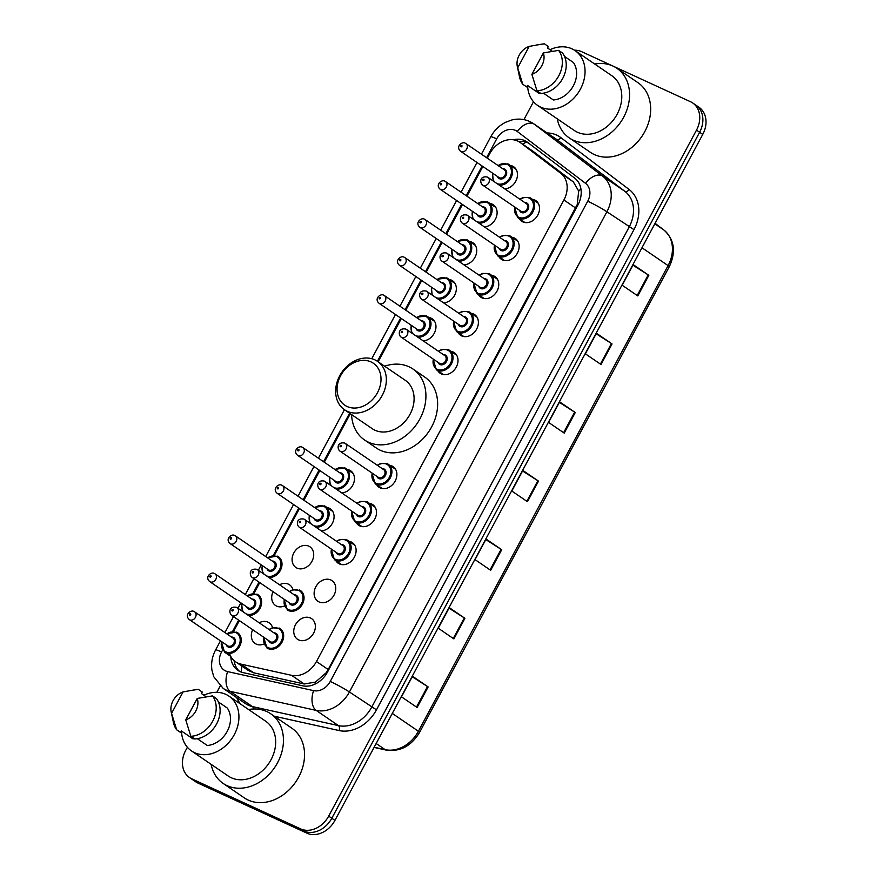 <?xml version="1.0" encoding="UTF-8"?>
<svg xmlns="http://www.w3.org/2000/svg" width="877" height="877" viewBox="0 0 877 877"><rect width="100%" height="100%" fill="white"/><g stroke="black" fill="none" stroke-linecap="round" stroke-linejoin="round"><path stroke-width="1.32" d="M512.08 237.294A12.497 9.943 124.3 0 1 514.218 237.941A12.497 9.943 124.3 0 1 515.38 238.599A12.497 9.943 124.3 0 1 516.991 253.815A12.497 9.943 124.3 0 1 502.444 259.888A12.497 9.943 124.3 0 1 501.282 259.23A12.497 9.943 124.3 0 1 498.87 256.643M491.701 275.301A12.497 9.943 124.3 0 1 493.839 275.948A12.497 9.943 124.3 0 1 495.001 276.606A12.497 9.943 124.3 0 1 496.612 291.822A12.497 9.943 124.3 0 1 482.065 297.895A12.497 9.943 124.3 0 1 480.903 297.237A12.497 9.943 124.3 0 1 478.491 294.639M471.322 313.297A12.497 9.943 124.3 0 1 473.459 313.944A12.497 9.943 124.3 0 1 474.621 314.602A12.497 9.943 124.3 0 1 476.233 329.829A12.497 9.943 124.3 0 1 461.686 335.902A12.497 9.943 124.3 0 1 460.524 335.244A12.497 9.943 124.3 0 1 458.112 332.646M450.953 351.304A12.497 9.943 124.3 0 1 453.08 351.951A12.497 9.943 124.3 0 1 454.242 352.609A12.497 9.943 124.3 0 1 455.865 367.825A12.497 9.943 124.3 0 1 441.306 373.909A12.497 9.943 124.3 0 1 440.144 373.251A12.497 9.943 124.3 0 1 437.733 370.653M389.816 465.314A12.497 9.943 124.3 0 1 391.953 465.961A12.497 9.943 124.3 0 1 393.115 466.619A12.497 9.943 124.3 0 1 394.727 481.846A12.497 9.943 124.3 0 1 380.18 487.919A12.497 9.943 124.3 0 1 379.017 487.261A12.497 9.943 124.3 0 1 376.606 484.663M369.436 503.321A12.497 9.943 124.3 0 1 371.574 503.968A12.497 9.943 124.3 0 1 372.736 504.626A12.497 9.943 124.3 0 1 374.347 519.842A12.497 9.943 124.3 0 1 359.8 525.915A12.497 9.943 124.3 0 1 358.638 525.257A12.497 9.943 124.3 0 1 356.226 522.67M349.057 541.328A12.497 9.943 124.3 0 1 351.195 541.975A12.497 9.943 124.3 0 1 352.357 542.633A12.497 9.943 124.3 0 1 353.968 557.849A12.497 9.943 124.3 0 1 339.421 563.922A12.497 9.943 124.3 0 1 338.259 563.264A12.497 9.943 124.3 0 1 335.847 560.666M330.815 579.971A12.497 9.943 124.3 0 1 331.977 580.629A12.497 9.943 124.3 0 1 333.6 595.856A12.497 9.943 124.3 0 1 319.053 601.929A12.497 9.943 124.3 0 1 317.88 601.271A12.497 9.943 124.3 0 1 316.268 586.044A12.497 9.943 124.3 0 1 330.815 579.971M310.436 617.978A12.497 9.943 124.3 0 1 311.609 618.636A12.497 9.943 124.3 0 1 313.221 633.852A12.497 9.943 124.3 0 1 298.673 639.925A12.497 9.943 124.3 0 1 297.511 639.267A12.497 9.943 124.3 0 1 295.889 624.051A12.497 9.943 124.3 0 1 310.436 617.978M532.46 199.287A12.497 9.943 124.3 0 1 534.586 199.934A12.497 9.943 124.3 0 1 535.759 200.592A12.497 9.943 124.3 0 1 537.371 215.819A12.497 9.943 124.3 0 1 522.824 221.892A12.497 9.943 124.3 0 1 521.662 221.234A12.497 9.943 124.3 0 1 519.239 218.636M259.164 622.78A12.497 9.943 124.3 0 1 268.022 622.166A12.497 9.943 124.3 0 1 269.184 622.823A12.497 9.943 124.3 0 1 272.561 627.68M263.922 644.058A12.497 9.943 124.3 0 1 256.259 644.113A12.497 9.943 124.3 0 1 255.097 643.455A12.497 9.943 124.3 0 1 252.686 629.708M279.544 584.773A12.497 9.943 124.3 0 1 288.401 584.159A12.497 9.943 124.3 0 1 289.563 584.816A12.497 9.943 124.3 0 1 292.94 589.673M284.301 606.051A12.497 9.943 124.3 0 1 276.628 606.106A12.497 9.943 124.3 0 1 275.466 605.448A12.497 9.943 124.3 0 1 273.065 591.701M308.781 546.152A12.497 9.943 124.3 0 1 309.943 546.809A12.497 9.943 124.3 0 1 311.554 562.036A12.497 9.943 124.3 0 1 297.007 568.11A12.497 9.943 124.3 0 1 295.845 567.452A12.497 9.943 124.3 0 1 294.233 552.225A12.497 9.943 124.3 0 1 308.781 546.152M327.022 507.509A12.497 9.943 124.3 0 1 329.16 508.156A12.497 9.943 124.3 0 1 330.322 508.813A12.497 9.943 124.3 0 1 333.03 521.859A12.497 9.943 124.3 0 1 321.289 530.87M347.402 469.502A12.497 9.943 124.3 0 1 349.539 470.149A12.497 9.943 124.3 0 1 350.701 470.806A12.497 9.943 124.3 0 1 353.409 483.863A12.497 9.943 124.3 0 1 341.668 492.863M469.666 241.482A12.497 9.943 124.3 0 1 471.804 242.129A12.497 9.943 124.3 0 1 472.966 242.786A12.497 9.943 124.3 0 1 475.674 255.832A12.497 9.943 124.3 0 1 463.933 264.843M490.046 203.475A12.497 9.943 124.3 0 1 492.172 204.122A12.497 9.943 124.3 0 1 493.345 204.78A12.497 9.943 124.3 0 1 496.053 217.836A12.497 9.943 124.3 0 1 484.312 226.836M449.287 279.478A12.497 9.943 124.3 0 1 451.425 280.125A12.497 9.943 124.3 0 1 452.587 280.793A12.497 9.943 124.3 0 1 455.295 293.839A12.497 9.943 124.3 0 1 443.554 302.839M428.908 317.485A12.497 9.943 124.3 0 1 431.045 318.132A12.497 9.943 124.3 0 1 432.208 318.789A12.497 9.943 124.3 0 1 434.915 331.846A12.497 9.943 124.3 0 1 423.185 340.846M510.425 165.468A12.497 9.943 124.3 0 1 512.552 166.115A12.497 9.943 124.3 0 1 513.714 166.773A12.497 9.943 124.3 0 1 516.421 179.829A12.497 9.943 124.3 0 1 504.692 188.829M229.522 653.453A23.427 18.636 -55.7 0 0 235.639 661.839L248.114 670.357L253.639 672.791L304.22 683.983L315.413 682.109L326.134 672.823L328.195 669.535L577.23 204.527L578.688 191.109L573.405 181.956L533.205 151.403L519.897 142.293A23.427 18.636 -55.7 0 0 517.715 141.054A23.427 18.636 -55.7 0 0 489.662 153.815L487.316 158.2M235.639 661.839A23.427 18.636 -55.7 0 0 240.945 664.119L291.515 675.312A23.427 18.636 -55.7 0 0 316.454 661.51L563.9 200.011A23.427 18.636 -55.7 0 0 560.71 173.273L520.51 142.732A23.427 18.636 -55.7 0 0 519.897 142.293M482.854 166.498L466.937 196.196M462.475 204.505L446.557 234.203M442.107 242.512L426.178 272.21M421.727 280.508L405.799 310.206M401.348 318.515L378.151 361.784M350.307 413.703L324.293 462.223M319.842 470.532L303.913 500.23M299.463 508.539L274.326 555.404M259.745 582.602L253.957 593.411M239.366 620.609L233.578 631.407M236.637 632.164A11.719 9.318 124.3 0 1 237.722 632.788A11.719 9.318 124.3 0 1 239.235 647.051A11.719 9.318 124.3 0 1 225.597 652.74A11.719 9.318 124.3 0 1 224.512 652.126L230.794 656.424A23.427 18.636 -55.7 0 0 237.864 670.346A23.427 18.636 -55.7 0 0 243.17 672.637L302.598 685.781A23.427 18.636 -55.7 0 0 327.527 671.979L577.954 204.933A23.427 18.636 -55.7 0 0 574.764 178.206L527.526 142.304A23.427 18.636 -55.7 0 0 526.924 141.877A23.427 18.636 -55.7 0 0 524.742 140.638A23.427 18.636 -55.7 0 0 513.319 139.783M518.614 141.504A23.427 18.636 124.3 0 1 527.866 142.776A23.427 18.636 124.3 0 1 528.645 143.159M613.56 66.345L690.517 101.732A23.427 18.636 124.3 0 1 692.698 102.971A23.427 18.636 124.3 0 1 696.502 130.136L328.678 816.125A23.427 18.636 124.3 0 1 300.625 828.875L191.69 778.798A23.427 18.636 124.3 0 1 189.509 777.559A23.427 18.636 124.3 0 1 185.705 750.383L187.382 747.248M574.479 50.208A23.427 18.636 124.3 0 1 581.583 51.644L612.278 65.764M216.838 692.326L220.215 686.022M523.92 119.623L533.501 101.732M189.509 777.559L195.757 781.835A23.427 18.636 124.3 0 0 197.939 783.062L306.873 833.15A23.427 18.636 124.3 0 0 334.926 820.401L702.751 134.411A23.427 18.636 124.3 0 0 698.947 107.235L695.823 105.097A23.427 18.636 124.3 0 1 699.627 132.274L331.802 818.263A23.427 18.636 124.3 0 1 303.749 831.012L194.815 780.925A23.427 18.636 124.3 0 1 192.633 779.697A23.427 18.636 124.3 0 0 194.815 780.925L303.749 831.012A23.427 18.636 124.3 0 0 331.802 818.263L699.627 132.274A23.427 18.636 124.3 0 0 695.823 105.097L692.698 102.971M239.498 671.322A23.427 18.636 124.3 0 1 234.104 660.644M453.891 638.905L438.259 628.217L449.287 607.64L464.92 618.318L453.891 638.905M417.101 707.498L401.469 696.82L412.508 676.244L428.14 686.921L417.101 707.498M564.229 433.106L548.607 422.429L559.636 401.841L575.268 412.53L564.229 433.106M601.019 364.503L585.387 353.826L596.415 333.249L612.047 343.927L601.019 364.503M637.798 295.911L622.166 285.233L633.205 264.646L648.837 275.323L637.798 295.911M490.671 570.302L475.038 559.625L486.077 539.048L501.699 549.726L490.671 570.302M527.45 501.699L511.817 491.021L522.856 470.445L538.489 481.122L527.45 501.699M522.571 470.971L538.489 481.122M485.792 539.563L501.699 549.726M632.92 265.172L648.837 275.323M596.141 333.764L612.047 343.927M559.362 402.368L575.268 412.53M412.234 676.759L428.14 686.921M449.013 608.167L464.92 618.318M594.694 64.01A42.173 33.545 124.3 0 1 612.924 66.049A42.173 33.545 124.3 0 1 616.849 68.263A42.173 33.545 124.3 0 1 622.297 119.634A42.173 33.545 124.3 0 1 573.196 140.134A42.173 33.545 124.3 0 1 569.272 137.908A42.173 33.545 124.3 0 1 557.246 118.823M616.849 68.263L637.952 82.679A42.173 33.545 124.3 0 1 643.4 134.049A42.173 33.545 124.3 0 1 594.299 154.549A42.173 33.545 124.3 0 1 590.374 152.324L569.272 137.908M550 49.693A33.194 26.398 124.3 0 1 571.957 48.838A33.194 26.398 124.3 0 1 575.049 50.592A33.194 26.398 124.3 0 1 579.335 91.011A33.194 26.398 124.3 0 1 540.692 107.147A33.194 26.398 124.3 0 1 537.601 105.404A33.194 26.398 124.3 0 1 527.603 85.518M575.049 50.592L611.784 75.685A33.194 26.398 124.3 0 1 616.071 116.115A33.194 26.398 124.3 0 1 577.428 132.241A33.194 26.398 124.3 0 1 574.336 130.498L537.601 105.404M543.455 93.181L553.387 99.967A23.427 18.636 124.3 0 0 573.35 85.825A23.427 18.636 124.3 0 0 573.448 62.552L564.503 56.435M543.367 52.927A15.622 12.421 124.3 0 1 531.89 74.348L543.367 52.927L558.627 50.373A24.994 19.875 124.3 0 1 558.857 75.663A24.994 19.875 124.3 0 1 536.954 90.791L540.857 93.455A24.994 19.875 124.3 0 0 562.76 78.338A24.994 19.875 124.3 0 0 562.53 53.037L558.627 50.373M531.89 74.348L536.954 90.791M529.193 46.404L517.704 67.825A15.622 12.421 124.3 0 1 517.309 66.389A15.622 12.421 124.3 0 1 529.193 46.404L541.964 44.113A24.994 19.875 124.3 0 1 544.442 43.85L548.344 46.525L547.544 48.016L552.313 51.272M539.64 92.622L539.202 93.444L527.483 85.431L526.682 86.933L522.769 84.269A24.994 19.875 124.3 0 1 519.535 76.946L517.309 66.389M522.769 84.269L517.704 67.825M536.044 45.089L544.442 43.85M347.084 406.5A25.378 20.193 124.3 0 1 340.605 375.729A25.378 20.193 124.3 0 1 370.993 361.905A25.378 20.193 124.3 0 1 377.483 392.677A25.378 20.193 124.3 0 1 347.084 406.5M347.204 411.258A29.281 23.295 124.3 0 1 344.475 409.723A29.281 23.295 124.3 0 1 340.693 374.051A29.281 23.295 124.3 0 1 374.786 359.811A29.281 23.295 124.3 0 1 377.516 361.357A29.281 23.295 124.3 0 1 381.298 397.029A29.281 23.295 124.3 0 1 347.204 411.258M344.475 409.723L372.221 428.678A29.281 23.295 -55.7 0 0 374.939 430.212A29.281 23.295 -55.7 0 0 409.044 415.983A29.281 23.295 -55.7 0 0 405.262 380.311L377.516 361.357M384.619 366.213A42.951 34.17 124.3 0 1 408.967 366.761A42.951 34.17 124.3 0 1 412.968 369.02A42.951 34.17 124.3 0 1 418.515 421.344A42.951 34.17 124.3 0 1 368.504 442.216A42.951 34.17 124.3 0 1 364.514 439.958A42.951 34.17 124.3 0 1 351.578 414.569M412.968 369.02L424.687 377.033A42.951 34.17 124.3 0 1 430.234 429.346A42.951 34.17 124.3 0 1 380.234 450.23A42.951 34.17 124.3 0 1 376.233 447.961L364.514 439.958M248.575 709.526A42.173 33.545 124.3 0 1 266.805 711.565A42.173 33.545 124.3 0 1 270.73 713.779A42.173 33.545 124.3 0 1 276.178 765.15A42.173 33.545 124.3 0 1 227.077 785.649A42.173 33.545 124.3 0 1 223.153 783.424A42.173 33.545 124.3 0 1 211.127 764.338M270.73 713.779L291.833 728.195A42.173 33.545 124.3 0 1 297.27 779.565A42.173 33.545 124.3 0 1 248.18 800.065A42.173 33.545 124.3 0 1 244.255 797.84L223.153 783.424M203.881 695.209A33.194 26.398 124.3 0 1 225.838 694.354A33.194 26.398 124.3 0 1 228.93 696.108A33.194 26.398 124.3 0 1 233.216 736.527A33.194 26.398 124.3 0 1 194.573 752.663A33.194 26.398 124.3 0 1 191.482 750.92A33.194 26.398 124.3 0 1 181.484 731.034M228.93 696.108L265.665 721.201A33.194 26.398 124.3 0 1 269.952 761.62A33.194 26.398 124.3 0 1 231.309 777.756A33.194 26.398 124.3 0 1 228.217 776.013L191.482 750.92M197.336 738.697L207.268 745.483A23.427 18.636 124.3 0 0 227.231 731.341A23.427 18.636 124.3 0 0 227.329 708.068L218.384 701.951M197.248 698.443A15.622 12.421 124.3 0 1 185.76 719.864L197.248 698.443L212.508 695.889A24.994 19.875 124.3 0 1 212.727 721.179A24.994 19.875 124.3 0 1 190.835 736.296L194.738 738.971A24.994 19.875 124.3 0 0 216.641 723.854A24.994 19.875 124.3 0 0 216.411 698.552L212.508 695.889M185.76 719.864L190.835 736.296M183.063 691.92L171.585 713.341A15.622 12.421 124.3 0 1 171.19 711.905A15.622 12.421 124.3 0 1 183.063 691.92L195.845 689.618A24.994 19.875 124.3 0 1 198.323 689.366L202.225 692.03L201.425 693.532L206.194 696.787M193.521 738.138L193.083 738.96L181.364 730.947L180.552 732.448L176.65 729.774A24.994 19.875 124.3 0 1 173.416 722.451L171.19 711.905M176.65 729.774L171.585 713.341M189.914 690.605L198.323 689.366M533.205 151.403L520.51 142.732M241.219 672.067A23.427 13.528 -77.5 0 1 242.008 666.191M577.987 204.878A23.427 1.907 -151.8 0 0 577.23 204.527M578.688 191.109A23.427 14.185 -52.8 0 1 580.947 188.972M326.858 673.163A23.427 1.907 -151.8 0 0 326.134 672.823M522.988 144.398A23.427 14.185 -52.8 0 1 526.079 142.085M315.029 684.115A23.427 13.528 -77.5 0 1 315.413 682.109M573.405 181.956L560.71 173.273M575.652 208.035L563.9 200.011M328.195 669.535L316.454 661.51M304.22 683.983L291.515 675.312M253.639 672.791L240.945 664.119M222.528 650.175L221.563 651.973A15.622 12.421 -55.7 0 0 225.553 670.916A15.622 12.421 -55.7 0 0 227.636 671.607L313.615 690.637A15.622 12.421 -55.7 0 0 330.245 681.44L587.733 201.217A15.622 12.421 -55.7 0 0 585.595 183.392L517.255 131.473A15.622 12.421 -55.7 0 0 515.402 130.355A15.622 12.421 -55.7 0 0 496.7 138.862L486.592 157.707M517.255 131.473A15.622 9.461 -52.8 0 1 534.29 124.205A31.243 24.852 124.3 0 0 533.479 123.624L529.741 121.497C524.073 118.976 518.143 118.461 511.971 119.93L505.536 122.298C499.166 125.575 494.233 130.41 490.747 136.812A15.622 1.272 28.2 0 1 496.7 138.862M547.127 132.942A35.146 27.954 124.3 0 1 556.643 135.091A35.146 27.954 124.3 0 1 560.82 137.601A3.903 2.368 127.2 0 1 556.566 139.421L534.29 124.205L602.631 176.134A31.243 24.852 124.3 0 1 606.895 211.774L349.408 691.997A31.243 24.852 124.3 0 1 316.158 710.392L230.18 691.361A31.243 24.852 124.3 0 1 226.014 689.969A31.243 24.852 124.3 0 1 223.109 688.324L245.385 703.54A31.243 24.852 -55.7 0 0 248.29 705.185A31.243 24.852 -55.7 0 0 252.455 706.588L338.434 725.608A31.243 24.852 -55.7 0 0 371.673 707.213L629.171 226.99A31.243 24.852 -55.7 0 0 624.906 191.35L556.566 139.421A31.243 24.852 -55.7 0 0 555.755 138.84L533.479 123.624M253.486 708.989A3.903 2.258 102.5 0 0 252.455 706.588L230.18 691.361A15.622 9.022 -77.5 0 1 227.636 671.607M560.82 137.601L629.16 189.531A35.146 27.954 124.3 0 1 633.961 229.631L376.463 709.844A35.146 27.954 124.3 0 1 339.07 730.552L274.282 716.213M240.769 704.198A35.146 27.954 124.3 0 1 236.757 697.653M696.502 130.136L702.751 134.411M191.69 778.798L197.939 783.062M300.625 828.875L306.873 833.15M328.678 816.125L334.926 820.401M585.595 183.392A15.622 9.461 -52.8 0 1 602.631 176.134L624.906 191.35A3.903 2.368 127.2 0 0 629.16 189.531M587.733 201.217A15.622 1.272 28.2 0 1 606.895 211.774L633.961 229.631M313.615 690.637A15.622 9.022 -77.5 0 0 316.158 710.392L338.434 725.608A3.903 2.258 102.5 0 1 339.07 730.552M330.245 681.44A15.622 1.272 28.2 0 1 349.408 691.997L376.463 709.844M482.142 166.005L466.213 195.703M461.762 204.012L445.834 233.71M441.383 242.019L425.455 271.717M421.004 280.026L405.086 309.724M400.625 318.022L377.428 361.291M349.583 413.21L323.569 461.73M319.118 470.039L303.19 499.737M298.739 508.046L273.339 555.404M259.022 582.109L252.971 593.411M238.643 620.116L232.591 631.418M220.478 640.868L215.61 649.934A15.622 1.272 28.2 0 1 221.563 651.973M641.975 247.763L668.088 265.61A7.805 0.636 28.2 0 1 669.294 266.685L419.612 732.339A7.805 0.636 -151.8 0 0 418.406 731.265L668.088 265.61A31.243 24.852 -55.7 0 0 663.823 229.96A7.805 4.725 -52.8 0 1 663.944 230.048A7.805 4.725 -52.8 0 1 664.086 230.169M419.612 732.339C411.269 746.097 400.098 752.006 386.11 750.076A7.805 4.506 -77.5 0 1 385.167 749.66A31.243 24.852 -55.7 0 0 418.406 731.265L392.293 713.418M374.161 747.226L385.167 749.66L376.156 743.51M654.812 223.81L663.823 229.96L655.075 223.317L663.944 230.048C674.435 239.607 676.222 251.82 669.294 266.685M526.847 501.293L537.875 480.717M563.626 432.69L574.654 412.124M600.405 364.087L611.444 343.521M637.195 295.494L648.224 274.929M490.068 569.886L501.096 549.32M453.277 638.489L464.306 617.923M416.498 707.081L427.527 686.516M507.893 163.867A11.719 9.318 124.3 0 1 508.978 164.481A11.719 9.318 124.3 0 1 511.214 177.406A11.719 9.318 124.3 0 1 499.243 185.113M496.963 183.556A10.93 8.693 -55.7 0 0 509.965 177.461A10.93 8.693 -55.7 0 0 507.125 164.284A10.93 8.693 -55.7 0 0 498.136 165.589M502.773 168.757A5.47 4.352 124.3 0 1 504.56 169.086A5.47 4.352 124.3 0 1 505.952 175.718A5.47 4.352 124.3 0 1 499.408 178.689A5.47 4.352 124.3 0 1 497.489 176.496M498.947 177.494A4.681 3.727 -55.7 0 0 499.386 177.735A4.681 3.727 -55.7 0 0 504.834 175.466A4.681 3.727 -55.7 0 0 504.231 169.754L465.939 143.598A4.681 3.727 124.3 0 1 466.542 149.298A4.681 3.727 124.3 0 1 461.083 151.578A4.681 3.727 124.3 0 1 460.655 151.337L498.947 177.494M465.501 143.346A4.681 3.727 124.3 0 1 465.939 143.598L465.292 143.225C462.245 141.054 455.174 146.755 460.655 151.337M460.973 146.81A0.778 0.625 -55.7 0 0 461.708 145.439A0.778 0.625 -55.7 0 0 460.973 146.81M492.852 173.328A10.93 8.693 -55.7 0 0 494.803 182.076M487.513 201.874A11.719 9.318 124.3 0 1 488.599 202.488A11.719 9.318 124.3 0 1 490.835 215.413A11.719 9.318 124.3 0 1 478.864 223.109M476.584 221.563A10.93 8.693 -55.7 0 0 489.585 215.468A10.93 8.693 -55.7 0 0 486.757 202.291A10.93 8.693 -55.7 0 0 477.757 203.596M482.394 206.764A5.47 4.352 124.3 0 1 484.181 207.093A5.47 4.352 124.3 0 1 485.573 213.725A5.47 4.352 124.3 0 1 479.028 216.696A5.47 4.352 124.3 0 1 477.11 214.503M478.568 215.501A4.681 3.727 -55.7 0 0 479.006 215.742A4.681 3.727 -55.7 0 0 484.455 213.462A4.681 3.727 -55.7 0 0 483.852 207.761L445.56 181.594A4.681 3.727 124.3 0 1 446.163 187.305A4.681 3.727 124.3 0 1 440.714 189.585A4.681 3.727 124.3 0 1 440.276 189.333L478.568 215.501M445.121 181.353A4.681 3.727 124.3 0 1 445.56 181.594L444.913 181.232C441.876 179.061 434.795 184.762 440.276 189.333M440.594 184.817A0.778 0.625 -55.7 0 0 441.328 183.446A0.778 0.625 -55.7 0 0 440.594 184.817M472.473 211.335A10.93 8.693 -55.7 0 0 474.424 220.083M475.378 245.385L467.09 239.849A11.719 9.318 124.3 0 1 468.219 240.495A11.719 9.318 124.3 0 1 470.456 253.42A11.719 9.318 124.3 0 1 458.485 261.116M456.215 259.559A10.93 8.693 -55.7 0 0 469.217 253.464A10.93 8.693 -55.7 0 0 466.378 240.298A10.93 8.693 -55.7 0 0 457.377 241.592M462.015 244.771A5.47 4.352 124.3 0 1 463.801 245.1A5.47 4.352 124.3 0 1 465.194 251.721A5.47 4.352 124.3 0 1 458.649 254.703A5.47 4.352 124.3 0 1 456.731 252.499M458.189 253.497A4.681 3.727 -55.7 0 0 458.627 253.749A4.681 3.727 -55.7 0 0 464.086 251.469A4.681 3.727 -55.7 0 0 463.473 245.757L425.181 219.601A4.681 3.727 124.3 0 1 425.783 225.312A4.681 3.727 124.3 0 1 420.335 227.581A4.681 3.727 124.3 0 1 419.897 227.34L458.189 253.497M424.742 219.36A4.681 3.727 124.3 0 1 425.181 219.601L424.534 219.239C421.497 217.068 414.415 222.758 419.897 227.34M420.215 222.824A0.778 0.625 -55.7 0 0 420.949 221.453A0.778 0.625 -55.7 0 0 420.215 222.824M452.093 249.331A10.93 8.693 -55.7 0 0 454.045 258.079M446.755 277.877A11.719 9.318 124.3 0 1 447.851 278.491A11.719 9.318 124.3 0 1 450.087 291.416A11.719 9.318 124.3 0 1 438.105 299.123M435.836 297.566A10.93 8.693 -55.7 0 0 448.838 291.471A10.93 8.693 -55.7 0 0 445.998 278.294A10.93 8.693 -55.7 0 0 436.998 279.599M441.646 282.767A5.47 4.352 124.3 0 1 443.422 283.096A5.47 4.352 124.3 0 1 444.814 289.728A5.47 4.352 124.3 0 1 438.27 292.71A5.47 4.352 124.3 0 1 436.351 290.506M437.809 291.504A4.681 3.727 -55.7 0 0 438.248 291.756A4.681 3.727 -55.7 0 0 443.707 289.476A4.681 3.727 -55.7 0 0 443.104 283.764L404.801 257.608A4.681 3.727 124.3 0 1 405.415 263.308A4.681 3.727 124.3 0 1 399.956 265.588A4.681 3.727 124.3 0 1 399.517 265.347L437.809 291.504M404.374 257.356A4.681 3.727 124.3 0 1 404.801 257.608L404.165 257.235C401.118 255.064 394.047 260.765 399.517 265.347M399.835 260.82A0.778 0.625 -55.7 0 0 400.581 259.449A0.778 0.625 -55.7 0 0 399.835 260.82M431.714 287.338A10.93 8.693 -55.7 0 0 433.666 296.086M426.375 315.884A11.719 9.318 124.3 0 1 427.472 316.498A11.719 9.318 124.3 0 1 429.708 329.423A11.719 9.318 124.3 0 1 417.737 337.13M415.457 335.573A10.93 8.693 -55.7 0 0 428.458 329.478A10.93 8.693 -55.7 0 0 425.619 316.301A10.93 8.693 -55.7 0 0 416.63 317.606M421.267 320.774A5.47 4.352 124.3 0 1 423.043 321.103A5.47 4.352 124.3 0 1 424.446 327.735A5.47 4.352 124.3 0 1 417.89 330.706A5.47 4.352 124.3 0 1 415.983 328.513M417.441 329.511A4.681 3.727 -55.7 0 0 417.869 329.752A4.681 3.727 -55.7 0 0 423.328 327.472A4.681 3.727 -55.7 0 0 422.725 321.771L384.422 295.604A4.681 3.727 124.3 0 1 385.036 301.315A4.681 3.727 124.3 0 1 379.577 303.595A4.681 3.727 124.3 0 1 379.138 303.343L417.441 329.511M383.994 295.363A4.681 3.727 124.3 0 1 384.422 295.604L383.786 295.242C380.739 293.071 373.668 298.772 379.138 303.343M379.467 298.827A0.778 0.625 -55.7 0 0 380.201 297.456A0.778 0.625 -55.7 0 0 379.467 298.827M411.335 325.345A10.93 8.693 -55.7 0 0 413.286 334.093M344.869 467.901A11.719 9.318 124.3 0 1 345.955 468.515A11.719 9.318 124.3 0 1 348.191 481.44A11.719 9.318 124.3 0 1 336.22 489.136M333.951 487.59A10.93 8.693 -55.7 0 0 346.952 481.495A10.93 8.693 -55.7 0 0 344.113 468.318A10.93 8.693 -55.7 0 0 335.113 469.623M339.75 472.791A5.47 4.352 124.3 0 1 341.537 473.12A5.47 4.352 124.3 0 1 342.929 479.752A5.47 4.352 124.3 0 1 336.384 482.723A5.47 4.352 124.3 0 1 334.466 480.53M335.924 481.528A4.681 3.727 -55.7 0 0 336.362 481.769A4.681 3.727 -55.7 0 0 341.822 479.489A4.681 3.727 -55.7 0 0 341.208 473.788L302.916 447.621A4.681 3.727 124.3 0 1 303.519 453.332A4.681 3.727 124.3 0 1 298.07 455.612A4.681 3.727 124.3 0 1 297.632 455.36L335.924 481.528M302.477 447.38A4.681 3.727 124.3 0 1 302.916 447.621L302.269 447.259C299.232 445.088 292.151 450.789 297.632 455.36M297.95 450.844A0.778 0.625 -55.7 0 0 298.684 449.473A0.778 0.625 -55.7 0 0 297.95 450.844M329.829 477.362A10.93 8.693 -55.7 0 0 331.78 486.11M324.49 505.897A11.719 9.318 124.3 0 1 325.586 506.522A11.719 9.318 124.3 0 1 327.823 519.447A11.719 9.318 124.3 0 1 315.841 527.143M313.571 525.586A10.93 8.693 -55.7 0 0 326.573 519.491A10.93 8.693 -55.7 0 0 323.734 506.325A10.93 8.693 -55.7 0 0 314.733 507.619M319.381 510.787A5.47 4.352 124.3 0 1 321.157 511.127A5.47 4.352 124.3 0 1 322.55 517.748A5.47 4.352 124.3 0 1 316.005 520.73A5.47 4.352 124.3 0 1 314.087 518.526M315.545 519.524A4.681 3.727 -55.7 0 0 315.983 519.776A4.681 3.727 -55.7 0 0 321.442 517.496A4.681 3.727 -55.7 0 0 320.839 511.784L282.537 485.628A4.681 3.727 124.3 0 1 283.15 491.339A4.681 3.727 124.3 0 1 277.691 493.608A4.681 3.727 124.3 0 1 277.253 493.367L315.545 519.524M282.109 485.376A4.681 3.727 124.3 0 1 282.537 485.628L281.901 485.266C278.853 483.095 271.782 488.785 277.253 493.367M277.57 488.851A0.778 0.625 -55.7 0 0 278.316 487.48A0.778 0.625 -55.7 0 0 277.57 488.851M309.449 515.358A10.93 8.693 -55.7 0 0 311.401 524.106M277.384 556.161A11.719 9.318 124.3 0 1 278.48 556.774A11.719 9.318 124.3 0 1 280.717 569.699A11.719 9.318 124.3 0 1 268.746 577.395M266.465 575.849A10.93 8.693 -55.7 0 0 279.467 569.754A10.93 8.693 -55.7 0 0 276.628 556.577A10.93 8.693 -55.7 0 0 267.638 557.882M272.276 561.05A5.47 4.352 124.3 0 1 274.052 561.379A5.47 4.352 124.3 0 1 275.455 568.011A5.47 4.352 124.3 0 1 268.91 570.982A5.47 4.352 124.3 0 1 266.992 568.789M268.45 569.787A4.681 3.727 -55.7 0 0 268.877 570.028A4.681 3.727 -55.7 0 0 274.337 567.748A4.681 3.727 -55.7 0 0 273.734 562.047L235.442 535.88A4.681 3.727 124.3 0 1 236.045 541.591A4.681 3.727 124.3 0 1 230.585 543.872A4.681 3.727 124.3 0 1 230.147 543.619L268.45 569.787M235.003 535.639A4.681 3.727 124.3 0 1 235.442 535.88L234.795 535.518C231.747 533.348 224.676 539.048 230.147 543.619M230.476 539.103A0.778 0.625 -55.7 0 0 231.21 537.733A0.778 0.625 -55.7 0 0 230.476 539.103M262.344 565.621A10.93 8.693 -55.7 0 0 264.295 574.369M257.016 594.168A11.719 9.318 124.3 0 1 258.101 594.781A11.719 9.318 124.3 0 1 260.337 607.706A11.719 9.318 124.3 0 1 248.366 615.402M246.086 613.845A10.93 8.693 -55.7 0 0 259.088 607.75A10.93 8.693 -55.7 0 0 256.248 594.584A10.93 8.693 -55.7 0 0 247.259 595.889M251.896 599.057A5.47 4.352 124.3 0 1 253.672 599.386A5.47 4.352 124.3 0 1 255.075 606.007A5.47 4.352 124.3 0 1 248.531 608.989A5.47 4.352 124.3 0 1 246.612 606.785M248.07 607.783A4.681 3.727 -55.7 0 0 248.509 608.035A4.681 3.727 -55.7 0 0 253.957 605.755A4.681 3.727 -55.7 0 0 253.354 600.054L215.062 573.887A4.681 3.727 124.3 0 1 215.665 579.598A4.681 3.727 124.3 0 1 210.206 581.868A4.681 3.727 124.3 0 1 209.767 581.626L248.07 607.783M214.624 573.646A4.681 3.727 124.3 0 1 215.062 573.887L214.416 573.525C211.368 571.355 204.297 577.044 209.767 581.626M210.096 577.11A0.778 0.625 -55.7 0 0 210.831 575.74A0.778 0.625 -55.7 0 0 210.096 577.11M241.975 603.617A10.93 8.693 -55.7 0 0 243.927 612.365M221.596 641.624A10.93 8.693 -55.7 0 0 225.575 651.797A10.93 8.693 -55.7 0 0 238.665 645.845A10.93 8.693 -55.7 0 0 235.869 632.58A10.93 8.693 -55.7 0 0 226.88 633.885M231.517 637.053A5.47 4.352 124.3 0 1 233.304 637.382A5.47 4.352 124.3 0 1 234.696 644.014A5.47 4.352 124.3 0 1 228.152 646.996A5.47 4.352 124.3 0 1 226.233 644.792M227.691 645.79A4.681 3.727 -55.7 0 0 228.13 646.042A4.681 3.727 -55.7 0 0 233.578 643.762A4.681 3.727 -55.7 0 0 232.975 638.05L194.683 611.894A4.681 3.727 124.3 0 1 195.286 617.594A4.681 3.727 124.3 0 1 189.827 619.875A4.681 3.727 124.3 0 1 189.399 619.633L227.691 645.79M194.245 611.642A4.681 3.727 124.3 0 1 194.683 611.894L194.036 611.532C191 609.351 183.918 615.051 189.399 619.633M189.717 615.117A0.778 0.625 -55.7 0 0 190.452 613.736A0.778 0.625 -55.7 0 0 189.717 615.117M529.927 197.687A11.719 9.318 124.3 0 1 531.013 198.301A11.719 9.318 124.3 0 1 532.525 212.574A11.719 9.318 124.3 0 1 518.888 218.263A11.719 9.318 124.3 0 1 517.803 217.649L514.591 206.95M514.887 207.147A10.93 8.693 -55.7 0 0 518.866 217.31A10.93 8.693 -55.7 0 0 531.955 211.357A10.93 8.693 -55.7 0 0 529.171 198.103A10.93 8.693 -55.7 0 0 520.171 199.408M524.808 202.576A5.47 4.352 124.3 0 1 526.595 202.905A5.47 4.352 124.3 0 1 527.987 209.537A5.47 4.352 124.3 0 1 521.442 212.508A5.47 4.352 124.3 0 1 519.524 210.316M482.69 185.146L520.982 211.313A4.681 3.727 -55.7 0 0 521.42 211.554A4.681 3.727 -55.7 0 0 526.88 209.285A4.681 3.727 -55.7 0 0 526.266 203.574L487.974 177.417A4.681 3.727 124.3 0 1 488.577 183.118A4.681 3.727 124.3 0 1 483.128 185.398A4.681 3.727 124.3 0 1 482.69 185.146C479.697 183.096 479.522 175.564 487.327 177.044L487.974 177.417A4.681 3.727 124.3 0 0 487.535 177.165M483.742 179.259A0.778 0.625 -55.7 0 0 483.008 180.629A0.778 0.625 -55.7 0 0 483.742 179.259M509.548 235.694A11.719 9.318 124.3 0 1 510.633 236.308A11.719 9.318 124.3 0 1 512.146 250.581A11.719 9.318 124.3 0 1 498.509 256.27A11.719 9.318 124.3 0 1 497.423 255.656L494.211 244.946M494.507 245.154A10.93 8.693 -55.7 0 0 498.487 255.317A10.93 8.693 -55.7 0 0 511.587 249.364A10.93 8.693 -55.7 0 0 508.792 236.11A10.93 8.693 -55.7 0 0 499.791 237.415M504.428 240.583A5.47 4.352 124.3 0 1 506.215 240.912A5.47 4.352 124.3 0 1 507.608 247.544A5.47 4.352 124.3 0 1 501.063 250.515A5.47 4.352 124.3 0 1 499.145 248.323M462.311 223.153L500.603 249.32A4.681 3.727 -55.7 0 0 501.041 249.561A4.681 3.727 -55.7 0 0 506.5 247.281A4.681 3.727 -55.7 0 0 505.897 241.581L467.594 215.413A4.681 3.727 124.3 0 1 468.197 221.125A4.681 3.727 124.3 0 1 462.749 223.405A4.681 3.727 124.3 0 1 462.311 223.153C459.318 221.103 459.153 213.571 466.948 215.051L467.594 215.413A4.681 3.727 124.3 0 0 467.156 215.172M463.363 217.266A0.778 0.625 -55.7 0 0 462.628 218.636A0.778 0.625 -55.7 0 0 463.363 217.266M479.127 275.214L482.569 273.427L489.125 273.668A11.719 9.318 124.3 0 1 490.265 274.315A11.719 9.318 124.3 0 1 491.778 288.577A11.719 9.318 124.3 0 1 478.14 294.277A11.719 9.318 124.3 0 1 477.044 293.652L473.832 282.953M474.128 283.15A10.93 8.693 -55.7 0 0 478.118 293.324A10.93 8.693 -55.7 0 0 491.208 287.371A10.93 8.693 -55.7 0 0 488.412 274.117A10.93 8.693 -55.7 0 0 479.412 275.411M484.06 278.59A5.47 4.352 124.3 0 1 485.836 278.919A5.47 4.352 124.3 0 1 487.239 285.54A5.47 4.352 124.3 0 1 480.684 288.522A5.47 4.352 124.3 0 1 478.765 286.319M441.931 261.16L480.223 287.316A4.681 3.727 -55.7 0 0 480.662 287.568A4.681 3.727 -55.7 0 0 486.121 285.288A4.681 3.727 -55.7 0 0 485.518 279.577L447.215 253.42A4.681 3.727 124.3 0 1 447.829 259.132A4.681 3.727 124.3 0 1 442.37 261.401A4.681 3.727 124.3 0 1 441.931 261.16C438.938 259.11 438.774 251.567 446.579 253.058L447.215 253.42A4.681 3.727 124.3 0 0 446.788 253.168M442.995 255.273A0.778 0.625 -55.7 0 0 442.249 256.643A0.778 0.625 -55.7 0 0 442.995 255.273M468.789 311.697A11.719 9.318 124.3 0 1 469.886 312.311A11.719 9.318 124.3 0 1 471.398 326.584A11.719 9.318 124.3 0 1 457.761 332.273A11.719 9.318 124.3 0 1 456.665 331.659L453.453 320.96M453.749 321.157A10.93 8.693 -55.7 0 0 457.739 331.331A10.93 8.693 -55.7 0 0 470.828 325.378A10.93 8.693 -55.7 0 0 468.033 312.113A10.93 8.693 -55.7 0 0 459.044 313.418M463.681 316.586A5.47 4.352 124.3 0 1 465.457 316.915A5.47 4.352 124.3 0 1 466.86 323.547A5.47 4.352 124.3 0 1 460.315 326.518A5.47 4.352 124.3 0 1 458.397 324.326M421.552 299.167L459.855 325.323A4.681 3.727 -55.7 0 0 460.282 325.575A4.681 3.727 -55.7 0 0 465.742 323.295A4.681 3.727 -55.7 0 0 465.139 317.584L426.847 291.427A4.681 3.727 124.3 0 1 427.45 297.128A4.681 3.727 124.3 0 1 421.99 299.408A4.681 3.727 124.3 0 1 421.552 299.167C418.559 297.106 418.395 289.574 426.2 291.054L426.847 291.427A4.681 3.727 124.3 0 0 426.408 291.175M422.615 293.269A0.778 0.625 -55.7 0 0 421.881 294.639A0.778 0.625 -55.7 0 0 422.615 293.269M448.421 349.704A11.719 9.318 124.3 0 1 449.506 350.318A11.719 9.318 124.3 0 1 451.019 364.591A11.719 9.318 124.3 0 1 437.382 370.28A11.719 9.318 124.3 0 1 436.286 369.666L433.085 358.956M433.381 359.164A10.93 8.693 -55.7 0 0 437.36 369.327A10.93 8.693 -55.7 0 0 450.449 363.374A10.93 8.693 -55.7 0 0 447.654 350.12A10.93 8.693 -55.7 0 0 438.664 351.425M443.302 354.593A5.47 4.352 124.3 0 1 445.077 354.922A5.47 4.352 124.3 0 1 446.481 361.554A5.47 4.352 124.3 0 1 439.936 364.525A5.47 4.352 124.3 0 1 438.018 362.333M401.184 337.163L439.476 363.33A4.681 3.727 -55.7 0 0 439.914 363.571A4.681 3.727 -55.7 0 0 445.363 361.291A4.681 3.727 -55.7 0 0 444.76 355.591L406.468 329.423A4.681 3.727 124.3 0 1 407.071 335.135A4.681 3.727 124.3 0 1 401.611 337.415A4.681 3.727 124.3 0 1 401.184 337.163C398.18 335.113 398.015 327.581 405.821 329.061L406.468 329.423A4.681 3.727 124.3 0 0 406.029 329.182M402.236 331.276A0.778 0.625 -55.7 0 0 401.502 332.646A0.778 0.625 -55.7 0 0 402.236 331.276M387.283 463.714A11.719 9.318 124.3 0 1 388.379 464.328A11.719 9.318 124.3 0 1 389.892 478.601A11.719 9.318 124.3 0 1 376.244 484.29A11.719 9.318 124.3 0 1 375.159 483.676L371.947 472.966M372.243 473.174A10.93 8.693 -55.7 0 0 376.222 483.337A10.93 8.693 -55.7 0 0 389.322 477.384A10.93 8.693 -55.7 0 0 386.527 464.13A10.93 8.693 -55.7 0 0 377.527 465.435M382.175 468.603A5.47 4.352 124.3 0 1 383.951 468.932A5.47 4.352 124.3 0 1 385.343 475.564A5.47 4.352 124.3 0 1 378.798 478.535A5.47 4.352 124.3 0 1 376.88 476.343M340.046 451.173L378.338 477.34A4.681 3.727 -55.7 0 0 378.776 477.581A4.681 3.727 -55.7 0 0 384.236 475.312A4.681 3.727 -55.7 0 0 383.633 469.601L345.33 443.444A4.681 3.727 124.3 0 1 345.933 449.145A4.681 3.727 124.3 0 1 340.484 451.425A4.681 3.727 124.3 0 1 340.046 451.173C337.053 449.123 336.889 441.591 344.683 443.071L345.33 443.444A4.681 3.727 124.3 0 0 344.891 443.192M341.098 445.286A0.778 0.625 -55.7 0 0 340.364 446.656A0.778 0.625 -55.7 0 0 341.098 445.286M366.904 501.721A11.719 9.318 124.3 0 1 368 502.335A11.719 9.318 124.3 0 1 369.513 516.597A11.719 9.318 124.3 0 1 355.876 522.297A11.719 9.318 124.3 0 1 354.779 521.683L351.567 510.973M351.863 511.181A10.93 8.693 -55.7 0 0 355.854 521.344A10.93 8.693 -55.7 0 0 368.943 515.391A10.93 8.693 -55.7 0 0 366.147 502.137A10.93 8.693 -55.7 0 0 357.158 503.442M361.795 506.61A5.47 4.352 124.3 0 1 363.571 506.939A5.47 4.352 124.3 0 1 364.975 513.571A5.47 4.352 124.3 0 1 358.419 516.542A5.47 4.352 124.3 0 1 356.5 514.35M319.666 489.18L357.969 515.347A4.681 3.727 -55.7 0 0 358.397 515.588A4.681 3.727 -55.7 0 0 363.856 513.308A4.681 3.727 -55.7 0 0 363.253 507.608L324.95 481.44A4.681 3.727 124.3 0 1 325.564 487.152A4.681 3.727 124.3 0 1 320.105 489.432A4.681 3.727 124.3 0 1 319.666 489.18C316.674 487.13 316.509 479.598 324.315 481.078L324.95 481.44A4.681 3.727 124.3 0 0 324.523 481.199M320.73 483.293A0.778 0.625 -55.7 0 0 319.995 484.663A0.778 0.625 -55.7 0 0 320.73 483.293M346.525 539.717A11.719 9.318 124.3 0 1 347.621 540.342A11.719 9.318 124.3 0 1 349.134 554.604A11.719 9.318 124.3 0 1 335.496 560.304A11.719 9.318 124.3 0 1 334.4 559.679L331.188 548.98M331.484 549.177A10.93 8.693 -55.7 0 0 335.474 559.351A10.93 8.693 -55.7 0 0 348.564 553.398A10.93 8.693 -55.7 0 0 345.768 540.144A10.93 8.693 -55.7 0 0 336.779 541.438M341.416 544.606A5.47 4.352 124.3 0 1 343.192 544.946A5.47 4.352 124.3 0 1 344.595 551.567A5.47 4.352 124.3 0 1 338.051 554.549A5.47 4.352 124.3 0 1 336.132 552.346M299.287 527.187L337.59 553.343A4.681 3.727 -55.7 0 0 338.018 553.595A4.681 3.727 -55.7 0 0 343.477 551.315A4.681 3.727 -55.7 0 0 342.874 545.604L304.582 519.447A4.681 3.727 124.3 0 1 305.185 525.159A4.681 3.727 124.3 0 1 299.726 527.428A4.681 3.727 124.3 0 1 299.287 527.187C296.294 525.126 296.13 517.594 303.935 519.085L304.582 519.447A4.681 3.727 124.3 0 0 304.144 519.195M300.351 521.3A0.778 0.625 -55.7 0 0 299.616 522.67A0.778 0.625 -55.7 0 0 300.351 521.3M299.43 589.98A11.719 9.318 124.3 0 1 300.515 590.594A11.719 9.318 124.3 0 1 302.028 604.867A11.719 9.318 124.3 0 1 288.39 610.556A11.719 9.318 124.3 0 1 287.305 609.943L284.093 599.232M284.389 599.44A10.93 8.693 -55.7 0 0 288.369 609.603A10.93 8.693 -55.7 0 0 301.458 603.65A10.93 8.693 -55.7 0 0 298.662 590.396A10.93 8.693 -55.7 0 0 289.673 591.701M294.31 594.869A5.47 4.352 124.3 0 1 296.097 595.198A5.47 4.352 124.3 0 1 297.489 601.83A5.47 4.352 124.3 0 1 290.945 604.801A5.47 4.352 124.3 0 1 289.026 602.609M252.192 577.439L290.484 603.606A4.681 3.727 -55.7 0 0 290.923 603.847A4.681 3.727 -55.7 0 0 296.371 601.567A4.681 3.727 -55.7 0 0 295.768 595.867L257.476 569.699A4.681 3.727 124.3 0 1 258.079 575.411A4.681 3.727 124.3 0 1 252.62 577.691A4.681 3.727 124.3 0 1 252.192 577.439C249.189 575.389 249.024 567.857 256.829 569.337L257.476 569.699A4.681 3.727 124.3 0 0 257.038 569.458M253.245 571.552A0.778 0.625 -55.7 0 0 252.51 572.922A0.778 0.625 -55.7 0 0 253.245 571.552M279.05 627.976A11.719 9.318 124.3 0 1 280.136 628.601A11.719 9.318 124.3 0 1 281.649 642.863A11.719 9.318 124.3 0 1 268.011 648.563A11.719 9.318 124.3 0 1 266.926 647.939L263.714 637.239M264.01 637.436A10.93 8.693 -55.7 0 0 267.989 647.61A10.93 8.693 -55.7 0 0 281.078 641.657A10.93 8.693 -55.7 0 0 278.294 628.403A10.93 8.693 -55.7 0 0 269.294 629.697M273.931 632.876A5.47 4.352 124.3 0 1 275.718 633.205A5.47 4.352 124.3 0 1 277.11 639.826A5.47 4.352 124.3 0 1 270.565 642.808A5.47 4.352 124.3 0 1 268.647 640.605M231.813 615.446L270.105 641.602A4.681 3.727 -55.7 0 0 270.544 641.854A4.681 3.727 -55.7 0 0 275.992 639.574A4.681 3.727 -55.7 0 0 275.389 633.863L237.097 607.706A4.681 3.727 124.3 0 1 237.7 613.418A4.681 3.727 124.3 0 1 232.252 615.687A4.681 3.727 124.3 0 1 231.813 615.446C228.82 613.396 228.645 605.854 236.45 607.344L237.097 607.706A4.681 3.727 124.3 0 0 236.658 607.465M232.865 609.559A0.778 0.625 -55.7 0 0 232.131 610.929A0.778 0.625 -55.7 0 0 232.865 609.559M215.61 649.934C212.19 656.391 210.962 663.133 211.927 670.149L213.758 676.737L223.109 688.324M490.747 136.812L481.44 154.177M476.978 162.486L461.061 192.184M456.599 200.493L440.682 230.191M436.231 238.5L420.302 268.198M415.851 276.496L399.923 306.194M395.472 314.503L371.76 358.726M344.431 409.691L318.417 458.211M313.966 466.52L298.037 496.218M293.587 504.516L265.687 556.544M261.236 564.854L258.32 570.28M253.87 578.59L245.308 594.551M240.857 602.861L237.941 608.287M233.49 616.597L224.929 632.558M386.11 750.076L374.062 747.412M516.136 169.371L507.849 163.846L497.84 165.391M492.556 173.131L493.247 181.013M495.757 207.378L487.469 201.853L477.461 203.387M472.177 211.127L472.878 219.02M467.09 239.849L457.081 241.394M451.798 249.134L452.499 257.027M454.999 283.381L446.711 277.856L436.702 279.401M431.418 287.141L432.12 295.034M434.619 321.388L426.332 315.863L416.334 317.397M411.039 325.137L411.741 333.03M353.113 473.405L344.825 467.88L334.817 469.414M329.533 477.154L330.234 485.047M332.734 511.412L324.446 505.876L314.437 507.421M309.153 515.161L309.855 523.054M278.48 556.774L277.351 556.139L267.342 557.673M262.048 565.413L262.749 573.306M258.101 594.781L256.972 594.135L246.963 595.68M241.679 603.42L242.37 611.313M237.722 632.788L236.593 632.142L226.584 633.687M221.3 641.427L224.512 652.126M519.875 199.211L523.328 197.424L529.883 197.665L538.171 203.19M517.803 217.649L524.95 222.539M499.495 237.207L502.949 235.42L509.504 235.672L517.792 241.197M497.423 255.656L504.582 260.546M477.044 293.652L484.203 298.542M489.125 273.668L497.412 279.204M458.748 313.221L462.19 311.434L468.757 311.675L477.033 317.2M456.665 331.659L463.823 336.549M438.368 351.217L441.822 349.441L448.377 349.682L456.665 355.207M436.286 369.666L443.444 374.556M377.231 465.238L380.684 463.451L387.239 463.692L395.527 469.217M375.159 483.676L382.317 488.566M356.862 503.234L360.304 501.447L366.86 501.699L375.148 507.224M354.779 521.683L361.938 526.562M336.483 541.241L339.925 539.454L346.492 539.695L354.779 545.22M334.4 559.679L341.559 564.569M289.377 591.493L292.83 589.706L300.515 590.594M268.998 629.5L272.451 627.713L280.136 628.601"/></g></svg>
